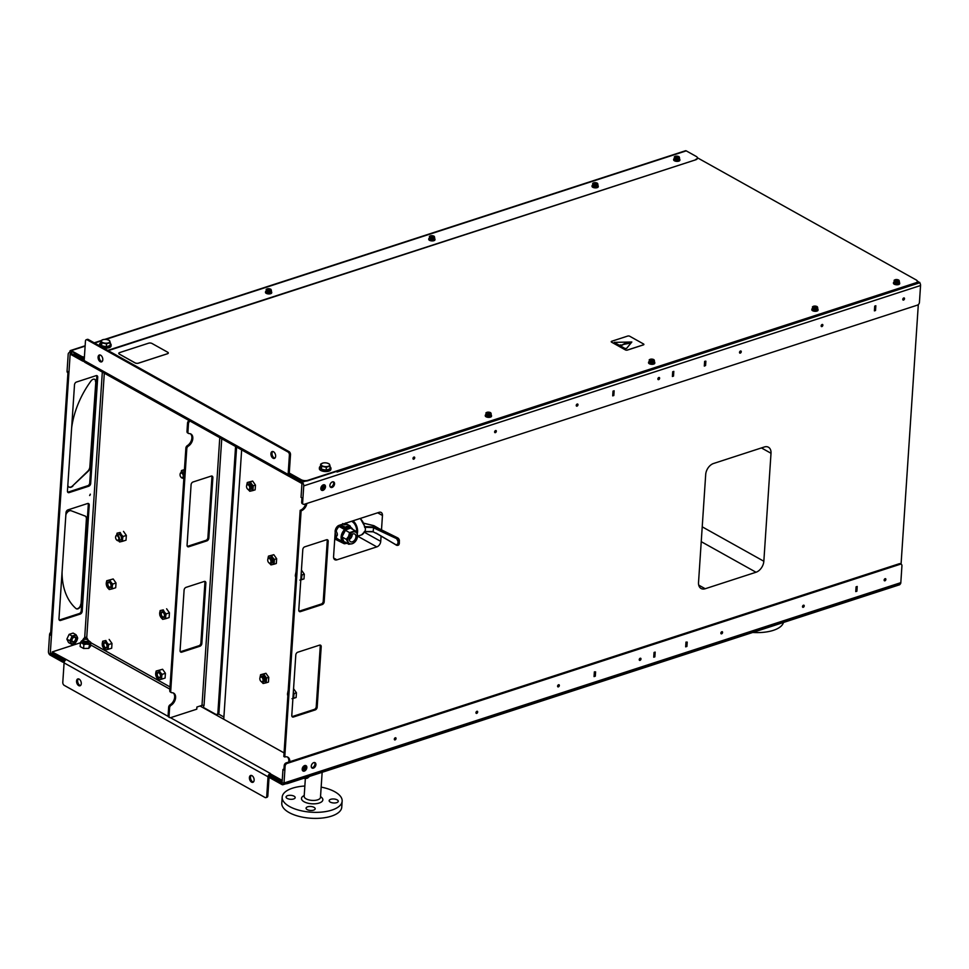 <?xml version="1.0" encoding="UTF-8"?>
<svg xmlns="http://www.w3.org/2000/svg" width="969" height="969" viewBox="0 0 969 969"><rect width="100%" height="100%" fill="white"/><g stroke="black" fill="none" stroke-linecap="round" stroke-linejoin="round"><path stroke-width="1.45" d="M701.241 541.659L756.014 572.243A9.617 6.371 119.2 0 0 763.838 561.245L702.222 526.833M761.44 447.932L771.009 453.274A9.617 6.371 119.2 0 0 768.441 447.23A9.617 6.371 119.2 0 0 764.323 446.988L713.535 463.497A9.617 6.371 119.2 0 0 705.698 474.483L698.528 582.466A9.617 6.371 119.2 0 0 701.096 588.498A9.617 6.371 119.2 0 0 705.214 588.74L698.734 585.119M771.009 453.274L763.838 561.245M756.014 572.243L705.214 588.74M377.668 512.795L382.452 515.472A4.809 3.186 119.2 0 0 381.168 512.456A4.809 3.186 119.2 0 0 379.109 512.335L339.198 525.295A4.809 3.186 119.2 0 0 335.286 530.794L333.566 556.703A4.809 3.186 119.2 0 0 334.85 559.719A4.809 3.186 119.2 0 0 336.909 559.84L333.675 558.035M357.622 536.16L376.82 546.879A4.809 3.186 119.2 0 0 380.732 541.38L364.296 532.199M382.452 515.472L381.507 529.777M381.071 536.22L380.732 541.38M376.82 546.879L336.909 559.84M285.782 783.812A4.809 2.095 3.8 0 0 287.805 783.461L899.704 584.731L316.621 773.795M919.775 282.403L337.067 472.024L919.751 282.754L917.255 280.998M200.038 706.001L223.754 719.24L241.644 449.882M223.754 719.24L284.062 752.913M266.221 682.794L268.461 682.067L268.776 677.331L265.942 673.298L260.564 674.727L263.713 674.024L266.536 678.058L266.221 682.794L263.083 683.496L261.364 681.582M269.443 563.268A4.566 2.786 -108 0 0 272.216 564.648A4.566 2.786 -108 0 0 273.948 561.935A4.566 2.786 -108 0 0 272.689 557.55L274.421 559.464L274.106 564.2L276.335 563.473L276.649 558.738L273.815 554.704L268.449 556.133L271.586 555.431L272.689 557.55A4.566 2.786 -108 0 0 269.709 555.879A4.566 2.786 -108 0 0 267.977 558.592L268.449 556.133M301.468 570.147L304.302 574.181L302.074 574.908L301.601 577.379A4.566 2.786 -108 0 0 301.141 574.508M300.814 579.535A4.566 2.786 -108 0 0 301.601 577.379L301.759 579.644L303.987 578.917L304.302 574.181M293.595 688.741L296.429 692.774L294.188 693.501L293.728 695.972A4.566 2.786 -108 0 0 293.268 693.114M292.929 698.14A4.566 2.786 -108 0 0 293.728 695.972L293.873 698.237L296.114 697.51L296.429 692.774M248.258 489.624A4.566 2.786 -108 0 0 251.044 491.017A4.566 2.786 -108 0 0 252.764 488.291A4.566 2.786 -108 0 0 251.516 483.906L253.236 485.82L252.921 490.556L255.15 489.829L255.465 485.094L252.643 481.06L247.265 482.489L250.402 481.787L251.516 483.906A4.566 2.786 -108 0 0 248.524 482.235A4.566 2.786 -108 0 0 246.792 484.96L247.265 482.489M337.067 472.024A2.883 1.756 -108 0 0 336.522 471.418M337.091 471.685L915.644 283.299A4.809 2.095 3.8 0 0 917.304 281.87A4.809 2.095 3.8 0 0 917.292 281.652M612.759 395.025L613.135 391.088M874.462 310.007L874.85 306.071M672.438 375.633L672.825 371.696M902.793 299.518A1.187 0.787 119.2 0 0 903.629 298.016M739.517 352.546A1.187 0.787 119.2 0 0 740.352 351.057M576.252 405.587A1.187 0.787 119.2 0 0 577.088 404.085M412.976 458.628A1.187 0.787 119.2 0 0 413.811 457.126M494.614 432.101A1.187 0.787 119.2 0 0 495.45 430.611M657.878 379.073A1.187 0.787 119.2 0 0 658.714 377.571M821.155 326.032A1.187 0.787 119.2 0 0 821.991 324.542M884.14 580.249A1.187 0.787 119.2 0 0 884.976 578.747M720.875 633.278A1.187 0.787 119.2 0 0 721.711 631.788M557.599 686.318A1.187 0.787 119.2 0 0 558.435 684.817M394.335 739.347A1.187 0.787 119.2 0 0 395.17 737.857M475.961 712.833A1.187 0.787 119.2 0 0 476.796 711.331M639.237 659.792A1.187 0.787 119.2 0 0 640.073 658.302M802.502 606.764A1.187 0.787 119.2 0 0 803.337 605.262M653.796 656.364L654.184 652.428M855.809 590.739L856.196 586.802M252.643 481.06L250.402 481.787M252.921 490.556L249.772 491.259L248.052 489.345M288.229 690.17L287.757 692.641A4.566 2.786 -108 0 0 287.745 692.774L287.757 692.641A4.566 2.786 -108 0 1 288.168 691.03M296.102 571.577L295.63 574.036A4.566 2.786 -108 0 0 295.63 574.169L295.63 574.036A4.566 2.786 -108 0 1 296.042 572.425M273.815 554.704L271.586 555.431M274.106 564.2L270.957 564.903L269.237 562.989M268.776 677.331L266.536 678.058M265.942 673.298L263.713 674.024M107.741 350.378L695.718 159.8A4.809 2.095 3.8 0 0 697.365 158.371L697.401 157.935A4.809 2.095 -176.2 0 0 696.226 156.433L686.234 150.861A2.023 1.235 -108 0 0 685.495 150.752L104.749 339.392M917.304 281.87L917.328 281.434A4.809 2.095 -176.2 0 0 916.165 279.932L697.389 157.765M289.779 475.391A2.398 1.042 -176.2 0 1 289.198 474.64L289.113 475.936A2.398 1.042 3.8 0 0 289.695 476.687L289.779 475.391L302.037 482.235A2.883 1.756 72 0 1 303.745 485.881L302.631 502.717A2.398 1.599 -60.8 0 0 303.273 504.231A2.398 1.599 -60.8 0 0 304.302 504.292L917.473 305.114A2.398 1.599 -60.8 0 0 919.436 302.364L920.55 285.516A2.883 1.756 72 0 0 919.751 282.754M901.061 564.176L918.309 304.617M283.045 782.94L282.04 783.267L269.782 776.411A2.398 1.042 -176.2 0 1 269.2 775.672L269.116 776.968A2.398 1.042 3.8 0 0 269.697 777.707L281.955 784.551A2.883 1.756 72 0 0 283.021 784.708A2.883 1.756 72 0 0 284.014 783.013L285.128 766.176A2.398 1.599 -60.8 0 1 287.09 763.427L900.262 564.249A2.398 1.599 -60.8 0 1 901.291 564.309A2.398 1.599 -60.8 0 1 901.933 565.811L900.819 582.66A2.883 1.756 72 0 1 899.826 584.355A2.883 1.756 72 0 1 899.716 584.38M289.247 473.49L290.022 473.926A2.398 1.042 -176.2 0 0 289.198 474.64M282.149 781.717L270.024 774.946A2.398 1.042 -176.2 0 0 269.2 775.672M223.9 717.012L218.546 714.032L216.947 714.274L218.546 714.032A2.398 1.466 -108 0 0 218.946 712.905L217.855 713.257A2.398 1.466 72 0 1 217.032 714.674A2.398 1.466 72 0 1 216.148 714.541L203.575 707.527L203.708 705.396M305.356 778.446L304.169 796.312A8.176 3.561 3.8 0 0 312.091 800.406A8.176 3.561 3.8 0 0 320.473 797.39L322.144 772.341M85.732 639.298L85.866 637.275M65.105 660.507L52.096 653.239L50.255 653.809L70.156 354.085L82.413 360.928A2.398 1.042 3.8 0 0 84.23 361.389M64.657 661.124A2.398 1.042 -176.2 0 1 62.5 660.664L50.255 653.809M71.645 427.85A72.13 47.832 -60.8 0 1 91.086 380.878A3.852 2.556 119.2 0 1 94.805 379.376A3.852 2.556 119.2 0 1 95.822 381.786L89.851 466.84A4.809 3.186 -60.8 0 1 87.791 471.176L88.106 471.346A4.809 3.186 119.2 0 0 90.165 467.022M88.106 471.346L72.614 485.869L87.791 471.176M67.83 485.36A4.809 3.186 119.2 0 0 69.017 487.08A4.809 3.186 119.2 0 0 72.929 486.038M81.033 604.438L86.386 519.033L81.033 604.438A3.852 2.556 119.2 0 1 79.264 608.023A3.852 2.556 119.2 0 1 76.26 608.738A3.852 2.556 119.2 0 1 75.97 608.532A72.13 47.832 -60.8 0 1 62.052 572.4M86.701 519.202A4.809 3.186 119.2 0 0 85.417 516.186A4.809 3.186 119.2 0 0 85.139 516.053L71.282 510.796A4.809 3.186 119.2 0 0 65.868 514.878M685.677 646.686L686.924 646.42L687.215 642.096L686.125 642.459L685.834 646.771M594.07 676.447L595.317 676.18L595.596 671.856L594.506 672.207L594.227 676.532M704.33 365.785L705.577 365.519L705.868 361.195L704.778 361.558L704.499 365.87M611.572 342.178L611.572 342.142A1.441 0.63 -176.2 0 1 611.221 341.694A1.441 0.63 3.8 0 0 611.221 341.73A1.441 0.63 3.8 0 0 611.572 342.178L625.393 349.906A1.441 0.63 3.8 0 0 627.428 350.075L643.392 344.891A1.441 0.63 3.8 0 0 643.888 344.455A1.441 0.63 3.8 0 0 643.888 344.443A1.441 0.63 -176.2 0 1 643.392 344.843L643.392 344.891M611.572 342.142L625.405 349.857A1.441 0.63 -176.2 0 0 627.428 350.027L643.392 344.843M611.221 341.73L611.221 341.694A1.441 0.63 -176.2 0 1 611.718 341.258L627.682 336.073A1.441 0.63 -176.2 0 1 629.717 336.243L643.537 343.971A1.441 0.63 -176.2 0 1 643.888 344.419L643.888 344.455M629.729 342.893A1.441 0.63 3.8 0 0 628.748 342.251A1.441 0.63 3.8 0 0 627.149 342.372L622.801 344.576M622.595 345.097L620.196 344.952M631.812 342.021L626.568 348.44L624.932 348.489L614.31 342.372L631.824 341.996L626.568 348.404L624.944 348.452L614.31 342.396M622.667 344.601L627.149 342.323A1.441 0.63 -176.2 0 1 628.772 342.202A1.441 0.63 -176.2 0 1 629.729 342.869A1.441 0.63 -176.2 0 1 629.002 343.353L622.667 344.601M138.446 363.181L138.446 363.145A2.398 1.042 -176.2 0 1 135.066 362.854L119.344 354.085A2.398 1.042 -176.2 0 1 118.763 353.334L118.763 353.37A2.398 1.042 3.8 0 0 118.763 353.37A2.398 1.042 3.8 0 0 119.344 354.121L135.054 362.903A2.398 1.042 3.8 0 0 138.446 363.181L167.467 353.758A2.398 1.042 3.8 0 0 168.303 353.043A2.398 1.042 3.8 0 0 168.303 353.019A2.398 1.042 -176.2 0 1 167.48 353.709L167.467 353.758M138.446 363.145L167.48 353.709M118.763 353.334A2.398 1.042 -176.2 0 1 119.599 352.607L148.62 343.183A2.398 1.042 -176.2 0 1 152 343.474L167.722 352.244A2.398 1.042 -176.2 0 1 168.303 352.995L168.303 353.043M705.444 365.555L704.318 366.112L704.633 361.364L705.747 361.134M289.695 476.687L301.953 483.531L301.032 497.351L301.977 497.872L301.686 502.196A2.398 1.599 119.2 0 0 302.328 503.71L303.273 504.231M73.705 643.682L71.452 644.191L70.858 642.604A4.566 3.028 119.2 0 0 73.705 643.682A4.566 3.028 119.2 0 0 76.83 640.666L75.425 642.895L73.705 643.682M69.732 640.727L71.125 638.498A4.566 3.028 119.2 0 0 70.858 642.604L69.732 640.727L66.861 639.128L69.114 634.368L71.997 635.979L74.25 635.482A4.566 3.028 119.2 0 0 71.125 638.498L71.997 635.979M77.096 636.56L77.69 638.147L76.83 640.666A4.566 3.028 119.2 0 0 77.096 636.56A4.566 3.028 119.2 0 0 74.25 635.482L75.97 634.683L77.096 636.56M69.114 634.368L73.099 633.084L75.97 634.683M66.861 639.128L68.569 642.58L71.452 644.191M73.656 641.672A2.435 1.611 -60.8 0 1 72.627 641.611A2.435 1.611 -60.8 0 1 72.396 638.704A2.435 1.611 -60.8 0 1 74.988 637.372A2.435 1.611 -60.8 0 1 75.509 639.588A2.435 1.611 -60.8 0 1 73.656 641.672M73.801 642.181A2.883 1.914 119.2 0 0 75.945 637.675A2.883 1.914 119.2 0 0 72.178 638.898A2.883 1.914 119.2 0 0 73.801 642.181M89.063 640.981L90.771 642.314L89.923 642.992A4.566 1.986 3.8 0 0 89.063 640.981A4.566 1.986 3.8 0 0 88.567 640.739L89.063 640.981M89.039 644.397L86.483 644.106A4.566 1.986 3.8 0 0 89.923 642.992L88.785 648.346L83.613 648.503L83.867 644.555L82.171 643.222A4.566 1.986 3.8 0 0 86.483 644.106L83.867 644.555M82.886 640.364A4.566 1.986 3.8 0 0 81.311 641.224L82.886 640.352M80.427 642.629L81.311 641.224A4.566 1.986 3.8 0 0 82.171 643.222L80.427 642.629L80.161 646.577L83.613 648.503M88.785 648.346L90.505 646.262L90.771 642.314M83.455 639.855A2.883 1.26 3.8 0 0 83.225 639.976A2.883 1.26 3.8 0 0 82.825 640.57L82.74 641.914A2.883 1.26 3.8 0 0 83.443 642.81A2.883 1.26 3.8 0 0 86.58 643.343A2.883 1.26 3.8 0 0 88.494 642.302L88.591 640.945A2.883 1.26 3.8 0 0 88.264 640.315A2.883 1.26 3.8 0 0 88.058 640.158A4.809 2.931 -108 0 0 86.725 637.808L84.691 637.626A4.809 3.186 119.2 0 0 82.571 640.436M302.267 769.967A2.931 1.95 119.2 0 0 302.449 769.907A2.931 1.95 119.2 0 0 304.726 765.558M302.255 769.919A2.883 1.914 119.2 0 0 302.461 769.87A2.883 1.914 119.2 0 0 304.69 765.571M304.205 765.789A2.435 1.611 -60.8 0 1 302.316 769.362A2.435 1.611 -60.8 0 1 302.183 769.398M323.331 484.839A2.883 1.914 119.2 0 1 320.896 489.2A2.931 1.95 119.2 0 0 321.102 489.188A2.931 1.95 119.2 0 0 323.367 484.827M322.847 485.057A2.435 1.611 -60.8 0 1 320.957 488.63A2.435 1.611 -60.8 0 1 320.836 488.667M247.652 489.115A2.883 1.756 -108 0 0 247.761 489.224A2.883 1.756 -108 0 0 248.294 489.648A2.883 1.756 -108 0 0 249.36 489.793L250.68 489.369A2.883 1.756 -108 0 0 251.455 486.087A2.883 1.756 -108 0 0 248.888 483.882L247.579 484.306A2.883 1.756 -108 0 0 246.61 485.711A2.883 1.756 -108 0 0 246.598 485.869M255.465 485.094L253.236 485.82M184.025 479.304L182.293 477.39M182.862 478.08A4.566 2.786 -108 0 0 183.831 478.819M184.376 470.619A4.566 2.786 -108 0 0 182.766 470.28L184.655 469.832M181.046 473.005L181.506 470.534L182.766 470.28A4.566 2.786 -108 0 0 181.082 472.593A2.883 1.756 -108 0 0 180.137 473.986A2.883 1.756 -108 0 0 180.113 474.144M184.449 469.577L181.506 470.534M184.28 472.121A2.883 1.756 -108 0 0 183.141 471.927L181.094 472.593A2.883 1.756 -108 0 1 182.16 472.739A2.883 1.756 -108 0 1 183.844 475.597A2.883 1.756 -108 0 1 182.875 478.08A2.883 1.756 -108 0 1 181.809 477.923A2.883 1.756 -108 0 1 181.276 477.511A2.883 1.756 -108 0 1 181.167 477.39M122.554 538.97L122.712 541.247L120.834 541.695A4.566 2.786 -108 0 0 122.554 538.97A4.566 2.786 -108 0 0 121.307 534.585L123.027 536.499L122.554 538.97M116.716 540.024A2.883 1.756 -108 0 0 116.825 540.145A2.883 1.756 -108 0 0 118.424 540.714A4.566 2.786 -108 0 0 120.834 541.695L119.562 541.95L117.843 540.024M116.583 535.639L117.055 533.168L120.192 532.466L121.307 534.585A4.566 2.786 -108 0 0 118.315 532.914A4.566 2.786 -108 0 0 116.631 535.227A2.883 1.756 -108 0 0 115.674 536.62A2.883 1.756 -108 0 0 115.662 536.79M117.055 533.168L120.192 532.466M123.511 531.387L126.345 535.421L123.027 536.499M126.345 535.421L126.031 540.169L122.712 541.247M121.464 538.364A2.883 1.756 -108 0 0 120.616 535.53A2.883 1.756 -108 0 0 118.678 534.561L116.643 535.227A2.883 1.756 -108 0 1 118.581 536.184A2.883 1.756 -108 0 1 119.417 539.018A2.883 1.756 -108 0 1 118.424 540.714L120.459 540.048A2.883 1.756 -108 0 0 121.464 538.364M155.67 673.516L156.13 671.045L157.39 670.79A4.566 2.786 -108 0 0 155.67 673.516A4.566 2.786 -108 0 0 156.917 677.9L155.67 673.516M159.267 670.342L160.382 672.462A4.566 2.786 -108 0 0 157.39 670.79L162.598 669.264L165.42 673.298L162.102 674.376L161.641 676.846A4.566 2.786 -108 0 0 160.382 672.462L162.102 674.376M159.909 679.572L158.637 679.814L156.917 677.9A4.566 2.786 -108 0 0 159.909 679.572A4.566 2.786 -108 0 0 161.641 676.846L161.787 679.124L159.909 679.572M165.42 673.298L165.105 678.046L161.787 679.124M162.598 669.264L156.13 671.045M157.257 674.23A2.435 1.478 72 0 1 158.092 672.801A2.435 1.478 72 0 1 160.26 674.666A2.435 1.478 72 0 1 159.594 677.428A2.435 1.478 72 0 1 157.971 676.616A2.435 1.478 72 0 1 157.257 674.23M156.76 674.133A2.883 1.756 -108 0 0 159.449 677.949A2.883 1.756 -108 0 0 159.74 673.467A2.883 1.756 -108 0 0 156.76 674.133M165.651 616.381L165.808 618.658L163.918 619.106A4.566 2.786 -108 0 0 165.651 616.381A4.566 2.786 -108 0 0 164.391 611.996L166.111 613.922L165.651 616.381M162.659 619.361L160.939 617.435A4.566 2.786 -108 0 0 163.918 619.106L162.659 619.361M159.837 615.315L159.679 613.05A4.566 2.786 -108 0 0 160.939 617.435L159.837 615.315M161.411 610.337L163.289 609.876L164.391 611.996A4.566 2.786 -108 0 0 161.411 610.337A4.566 2.786 -108 0 0 159.679 613.05L160.151 610.579L161.411 610.337M160.151 610.579L163.289 609.876M166.607 608.798L169.442 612.832L166.111 613.922M169.442 612.832L169.127 617.58L165.808 618.658M164.451 615.545A2.435 1.478 72 0 1 163.616 616.962A2.435 1.478 72 0 1 161.46 615.109A2.435 1.478 72 0 1 162.114 612.347A2.435 1.478 72 0 1 163.749 613.159A2.435 1.478 72 0 1 164.451 615.545M164.548 615.775A2.883 1.756 -108 0 0 161.871 611.948A2.883 1.756 -108 0 0 161.569 616.441A2.883 1.756 -108 0 0 164.548 615.775M106.263 583.217L106.723 580.746L107.983 580.492A4.566 2.786 -108 0 0 106.263 583.217A4.566 2.786 -108 0 0 107.511 587.602L106.263 583.217M109.86 580.043L110.975 582.163A4.566 2.786 -108 0 0 107.983 580.492L113.191 578.965L116.014 582.999L112.695 584.077L112.234 586.548A4.566 2.786 -108 0 0 110.975 582.163L112.695 584.077M110.502 589.273L109.231 589.515L107.511 587.602A4.566 2.786 -108 0 0 110.502 589.273A4.566 2.786 -108 0 0 112.234 586.548L112.38 588.825L110.502 589.273M116.014 582.999L115.699 587.735L112.38 588.825M113.191 578.965L106.723 580.746M107.85 583.932A2.435 1.478 72 0 1 108.685 582.502A2.435 1.478 72 0 1 110.854 584.368A2.435 1.478 72 0 1 110.187 587.129A2.435 1.478 72 0 1 108.564 586.318A2.435 1.478 72 0 1 107.85 583.932M107.353 583.835A2.883 1.756 -108 0 0 110.042 587.65A2.883 1.756 -108 0 0 110.333 583.168A2.883 1.756 -108 0 0 107.353 583.835M108.213 647.013L108.358 649.278L106.481 649.739A4.566 2.786 -108 0 0 108.213 647.013A4.566 2.786 -108 0 0 106.953 642.629L108.673 644.542L108.213 647.013M105.221 649.981L103.501 648.067A4.566 2.786 -108 0 0 106.481 649.739L105.221 649.981M102.387 645.948L102.242 643.682A4.566 2.786 -108 0 0 103.501 648.067L102.387 645.948M103.974 640.957L105.851 640.509L106.953 642.629A4.566 2.786 -108 0 0 103.974 640.957A4.566 2.786 -108 0 0 102.242 643.682L102.702 641.212L103.974 640.957M102.702 641.212L105.851 640.509M109.17 639.431L111.992 643.464L108.673 644.542M111.992 643.464L111.689 648.2L108.358 649.278M107.014 646.166A2.435 1.478 72 0 1 106.178 647.595A2.435 1.478 72 0 1 104.022 645.742A2.435 1.478 72 0 1 104.676 642.968A2.435 1.478 72 0 1 106.311 643.779A2.435 1.478 72 0 1 107.014 646.166M107.111 646.396A2.883 1.756 -108 0 0 104.434 642.58A2.883 1.756 -108 0 0 104.131 647.062A2.883 1.756 -108 0 0 107.111 646.396M293.304 692.617L294.188 693.501M293.873 698.237L291.996 698.697M301.177 574.011L302.074 574.908M301.759 579.644L299.881 580.092M268.825 562.747A2.883 1.756 -108 0 0 268.934 562.868A2.883 1.756 -108 0 0 269.479 563.28A2.883 1.756 -108 0 0 270.545 563.437L271.853 563.013A2.883 1.756 -108 0 0 272.64 559.719A2.883 1.756 -108 0 0 270.072 557.526L268.764 557.95A2.883 1.756 -108 0 0 267.795 559.343A2.883 1.756 -108 0 0 267.771 559.513M276.649 558.738L274.421 559.464M261.569 681.861A4.566 2.786 -108 0 0 264.343 683.254A4.566 2.786 -108 0 0 266.075 680.529A4.566 2.786 -108 0 0 264.816 676.144A4.566 2.786 -108 0 0 261.836 674.472A4.566 2.786 -108 0 0 260.104 677.198A4.566 2.786 -108 0 0 260.092 677.331L260.564 674.727M260.952 681.352A2.883 1.756 -108 0 0 261.061 681.461A2.883 1.756 -108 0 0 261.606 681.885A2.883 1.756 -108 0 0 262.66 682.031L263.98 681.607A2.883 1.756 -108 0 0 264.973 679.911A2.883 1.756 -108 0 0 264.137 677.077A2.883 1.756 -108 0 0 262.199 676.12L260.879 676.544A2.883 1.756 -108 0 0 259.922 677.949A2.883 1.756 -108 0 0 259.898 678.106M236.606 447.072L218.946 712.905M170.483 717.69L270.387 773.48L270.024 774.946M302.594 770.658A3.077 2.035 119.2 0 0 305.356 768.805A3.077 2.035 119.2 0 0 305.489 765.474M305.296 765.462A2.931 1.95 -60.8 0 1 305.538 768.175A2.931 1.95 -60.8 0 1 303.394 770.44A2.931 1.95 -60.8 0 1 302.485 770.5M311.667 767.714A3.077 2.035 119.2 0 0 314.428 765.849A3.077 2.035 119.2 0 0 314.562 762.53M321.248 489.926A3.077 2.035 119.2 0 0 323.997 488.073A3.077 2.035 119.2 0 0 324.13 484.742M323.937 484.742A2.931 1.95 -60.8 0 1 324.179 487.455A2.931 1.95 -60.8 0 1 322.047 489.708A2.931 1.95 -60.8 0 1 321.127 489.769M330.308 486.983A3.077 2.035 119.2 0 0 333.07 485.13A3.077 2.035 119.2 0 0 333.203 481.799M306.882 503.456A7.207 4.784 -60.8 0 1 301.117 510.833L300.172 510.312A7.207 4.784 119.2 0 0 305.744 503.819M300.172 510.312L283.82 756.486L284.765 757.007L301.117 510.833M284.765 757.007A7.207 4.784 -60.8 0 1 287.854 757.189A7.207 4.784 -60.8 0 1 289.779 761.719L286.146 762.894A2.398 1.599 119.2 0 0 284.196 765.643L283.905 769.967L282.96 769.447A7.207 4.784 119.2 0 0 283.965 769.011M901.291 564.309L900.346 563.776A2.398 1.599 119.2 0 0 899.317 563.716L289.779 761.719M315.228 709.926L293.462 716.999L292.517 716.479L314.283 709.405L315.228 709.926A2.398 1.599 119.2 0 0 317.178 707.176L316.245 706.655A2.398 1.599 -60.8 0 1 314.283 709.405M316.245 706.655L320.254 646.19L321.199 646.711A2.398 1.599 119.2 0 0 320.557 645.209A2.398 1.599 119.2 0 0 319.528 645.148L297.762 652.222A2.398 1.599 119.2 0 0 295.799 654.971L291.79 715.425A2.398 1.599 119.2 0 0 292.432 716.939A2.398 1.599 119.2 0 0 293.462 716.999M321.199 646.711L317.178 707.176M322.229 604.547L300.451 611.621A2.398 1.599 119.2 0 1 299.421 611.56A2.398 1.599 119.2 0 1 298.779 610.046L302.8 549.58A2.398 1.599 119.2 0 1 304.763 546.831L326.529 539.769A2.398 1.599 119.2 0 1 327.558 539.83A2.398 1.599 119.2 0 1 328.2 541.332L324.179 601.797L323.234 601.277A2.398 1.599 -60.8 0 1 321.284 604.026L322.229 604.547A2.398 1.599 119.2 0 0 324.179 601.797M62.5 660.664L62.416 661.948L50.158 655.105A2.883 1.756 72 0 1 48.45 651.471L49.564 634.622L50.509 635.143L68.012 371.696L67.067 371.163A2.398 1.599 119.2 0 0 67.709 372.677L67.939 372.811M68.181 492.07L87.767 485.711L88.712 486.232L69.126 492.603L68.181 492.07A2.398 1.599 -60.8 0 1 67.697 492.155M89.729 482.962L96.791 376.711L97.724 377.244L90.674 483.483L89.729 482.962A2.398 1.599 -60.8 0 1 87.767 485.711M96.549 375.597A2.398 1.599 -60.8 0 1 96.791 376.711M59.69 619.918L79.276 613.547L80.221 614.08L60.635 620.439L59.69 619.918A2.398 1.599 -60.8 0 1 59.206 619.99M81.239 610.797L88.3 504.558L89.233 505.079L82.183 611.33L81.239 610.797A2.398 1.599 -60.8 0 1 79.276 613.547M88.058 503.432A2.398 1.599 -60.8 0 1 88.3 504.558M80.415 642.774L52.181 651.943L66.437 659.586A2.883 1.914 119.2 0 0 64.087 662.881L62.791 682.321A2.398 1.466 72 0 0 64.22 685.362L265.034 797.499A2.398 1.466 72 0 0 265.918 797.632L267.008 797.269A2.398 1.466 -108 0 0 267.832 795.864L266.741 796.215A2.398 1.466 72 0 1 265.918 797.632M266.741 796.215L268.038 776.787A2.883 1.914 119.2 0 1 270.024 773.637L282.233 780.42M83.564 361.304L84.376 361.764M251.976 775.648A3.61 2.192 72 0 1 254.084 779.221A3.61 2.192 72 0 1 252.873 782.322A3.61 2.192 72 0 1 249.675 779.573A3.61 2.192 72 0 1 250.644 775.466A3.61 2.192 72 0 1 251.976 775.648M251.225 775.406A3.61 2.192 -108 0 0 250.765 779.221A3.61 2.192 -108 0 0 253.381 782.031M79.143 679.124A3.61 2.192 72 0 1 81.239 682.697A3.61 2.192 72 0 1 80.039 685.798A3.61 2.192 72 0 1 76.83 683.048A3.61 2.192 72 0 1 77.811 678.942A3.61 2.192 72 0 1 79.143 679.124M78.392 678.881A3.61 2.192 -108 0 0 77.92 682.697A3.61 2.192 -108 0 0 80.548 685.507M269.176 776.121A1.441 0.957 119.2 0 0 269.128 776.423L267.832 795.864M66.437 659.586L168.231 716.442M52.096 653.239L52.181 651.943M273.064 458.216A3.61 2.192 72 0 1 270.957 454.643A3.61 2.192 72 0 1 272.168 451.542A3.61 2.192 72 0 1 275.366 454.291A3.61 2.192 72 0 1 274.397 458.41A3.61 2.192 72 0 1 273.064 458.216M272.749 451.481A3.61 2.192 -108 0 0 272.132 454.752A3.61 2.192 -108 0 0 274.154 457.865A3.61 2.192 -108 0 0 274.893 458.107M100.219 361.691A3.61 2.192 72 0 1 98.123 358.118A3.61 2.192 72 0 1 99.322 355.017A3.61 2.192 72 0 1 102.52 357.767A3.61 2.192 72 0 1 101.551 361.885A3.61 2.192 72 0 1 100.219 361.691M99.904 354.969A3.61 2.192 -108 0 0 99.286 358.227A3.61 2.192 -108 0 0 101.309 361.34A3.61 2.192 -108 0 0 102.06 361.582M289.234 474.495A1.441 0.957 -60.8 0 1 289.198 474.107L290.494 454.667A2.398 1.466 -108 0 0 289.065 451.639L88.264 339.489A2.398 1.466 -108 0 0 87.367 339.368L86.289 339.719A2.398 1.466 72 0 1 87.174 339.84L287.975 451.99A2.398 1.466 72 0 1 289.404 455.018L288.12 474.459L84.17 360.565L85.454 341.124A2.398 1.466 72 0 1 86.289 339.719M289.331 476.421A2.883 1.914 -60.8 0 1 288.883 476.276A2.883 1.914 -60.8 0 1 288.12 474.459M288.883 476.276L84.933 362.37A2.883 1.914 -60.8 0 1 84.17 360.565M282.04 783.267L282.96 769.447M288.726 762.058A7.207 4.784 119.2 0 0 287.357 756.971M300.451 611.621L299.518 611.088A2.398 1.599 -60.8 0 1 299.021 611.173M299.518 611.088L321.284 604.026M323.234 601.277L327.256 540.811L328.2 541.332M327.013 539.685A2.398 1.599 -60.8 0 1 327.256 540.811M320.012 645.063A2.398 1.599 -60.8 0 1 320.254 646.19M89.693 495.474A1.441 0.957 -60.8 0 1 89.645 495.522L90.323 494.166A1.441 0.957 -60.8 0 1 90.287 494.408M69.126 492.603A2.398 1.599 119.2 0 1 68.096 492.543A2.398 1.599 119.2 0 1 67.455 491.029L74.504 384.79A2.398 1.599 119.2 0 1 76.466 382.04L96.064 375.669A2.398 1.599 119.2 0 1 97.082 375.73A2.398 1.599 119.2 0 1 97.724 377.244M88.712 486.232A2.398 1.599 119.2 0 0 90.674 483.483M89.233 505.079A2.398 1.599 119.2 0 0 88.591 503.577A2.398 1.599 119.2 0 0 87.561 503.517L67.975 509.876A2.398 1.599 119.2 0 0 66.013 512.625L58.964 618.864A2.398 1.599 119.2 0 0 59.606 620.378A2.398 1.599 119.2 0 0 60.635 620.439M80.221 614.08A2.398 1.599 119.2 0 0 82.183 611.33M67.067 371.163L68.181 354.327A2.883 1.756 72 0 1 69.174 352.631A2.883 1.756 72 0 1 70.24 352.789L82.498 359.632L82.413 360.928M84.194 360.08A2.398 1.042 -176.2 0 1 82.498 359.632M686.791 646.48L685.664 646.844L685.979 642.096L687.215 642.096M595.184 676.217L594.058 676.604L594.372 671.856L595.596 671.856M856.887 591.223L855.76 591.587L856.075 586.839L857.202 586.475L856.887 591.223L855.942 590.702M654.862 656.849L653.736 657.212L654.051 652.464L655.177 652.101L654.862 656.849L653.918 656.328M802.502 606.57A1.187 0.787 -60.8 0 1 803.967 605.25A1.187 0.787 -60.8 0 1 802.816 607.309A1.187 0.787 -60.8 0 1 802.502 606.57M639.237 659.598A1.187 0.787 -60.8 0 1 640.703 658.278A1.187 0.787 -60.8 0 1 639.552 660.349A1.187 0.787 -60.8 0 1 639.237 659.598M475.961 712.639A1.187 0.787 -60.8 0 1 477.426 711.319A1.187 0.787 -60.8 0 1 476.276 713.378A1.187 0.787 -60.8 0 1 475.961 712.639M394.322 739.153A1.187 0.787 -60.8 0 1 395.8 737.833A1.187 0.787 -60.8 0 1 394.649 739.892A1.187 0.787 -60.8 0 1 394.322 739.153M557.599 686.125A1.187 0.787 -60.8 0 1 559.065 684.792A1.187 0.787 -60.8 0 1 557.914 686.864A1.187 0.787 -60.8 0 1 557.599 686.125M720.863 633.084A1.187 0.787 -60.8 0 1 722.341 631.764A1.187 0.787 -60.8 0 1 721.19 633.823A1.187 0.787 -60.8 0 1 720.863 633.084M884.14 580.043A1.187 0.787 -60.8 0 1 885.605 578.723A1.187 0.787 -60.8 0 1 884.455 580.794A1.187 0.787 -60.8 0 1 884.14 580.043M311.267 766.14A3.077 2.035 -60.8 0 1 312.684 763.269A3.077 2.035 -60.8 0 1 315.082 762.7A3.077 2.035 -60.8 0 1 315.361 766.382A3.077 2.035 -60.8 0 1 312.079 768.066A3.077 2.035 -60.8 0 1 311.267 766.14M302.195 769.083A3.077 2.035 -60.8 0 1 303.612 766.213A3.077 2.035 -60.8 0 1 306.01 765.643A3.077 2.035 -60.8 0 1 306.301 769.325A3.077 2.035 -60.8 0 1 303.018 771.021A3.077 2.035 -60.8 0 1 302.195 769.083M50.691 632.369A2.398 1.599 119.2 0 0 49.564 634.622M62.416 661.948A2.398 1.042 3.8 0 0 64.148 662.408M203.938 705.493L204.035 705.541A1.441 0.63 -176.2 0 0 202 705.359L196.913 707.019L196.78 709.175L170.726 717.641A2.398 1.599 -60.8 0 1 169.696 717.581A2.398 1.599 -60.8 0 1 169.054 716.067L169.599 707.806A2.398 1.599 -60.8 0 1 171.101 705.275A7.207 4.784 -60.8 0 0 175.425 698.891A7.207 4.784 -60.8 0 0 173.669 693.138A7.207 4.784 -60.8 0 0 171.937 692.726A2.398 1.599 -60.8 0 1 171.356 692.581A2.398 1.599 -60.8 0 1 170.714 691.079L186.811 448.671A2.398 1.599 -60.8 0 1 188.313 446.14A7.207 4.784 -60.8 0 0 192.637 439.756A7.207 4.784 -60.8 0 0 190.881 434.003A7.207 4.784 -60.8 0 0 189.149 433.591A2.398 1.599 -60.8 0 1 188.567 433.446A2.398 1.599 -60.8 0 1 187.925 431.944L188.47 423.671A2.398 1.599 -60.8 0 1 190.069 421.091M189.125 420.558A2.398 1.599 119.2 0 0 187.526 423.15L186.981 431.411A2.398 1.599 119.2 0 0 187.623 432.925L188.567 433.446M171.101 705.275L170.156 704.742A2.398 1.599 119.2 0 0 168.654 707.273L168.109 715.534A2.398 1.599 119.2 0 0 168.751 717.048L169.696 717.581M170.156 704.742A7.207 4.784 119.2 0 0 174.396 698.734A7.207 4.784 119.2 0 0 173.185 692.92M188.313 446.14L187.368 445.607A2.398 1.599 119.2 0 0 185.866 448.138L169.769 690.546A2.398 1.599 119.2 0 0 170.411 692.06L171.356 692.581M187.368 445.607A7.207 4.784 119.2 0 0 191.608 439.611A7.207 4.784 119.2 0 0 190.396 433.785M207.899 537.601L211.92 477.136L212.865 477.656L208.844 538.122L207.899 537.601A2.398 1.599 -60.8 0 1 205.949 540.351L206.894 540.872A2.398 1.599 119.2 0 0 208.844 538.122M211.678 476.009A2.398 1.599 -60.8 0 1 211.92 477.136M206.894 540.872L188.749 546.77L187.804 546.237A2.398 1.599 -60.8 0 1 187.32 546.322M187.804 546.237L205.949 540.351M200.898 642.98L204.919 582.514L205.864 583.047L201.843 643.513L200.898 642.98A2.398 1.599 -60.8 0 1 198.948 645.729L199.893 646.25A2.398 1.599 119.2 0 0 201.843 643.513M204.677 581.388A2.398 1.599 -60.8 0 1 204.919 582.514M199.893 646.25L181.748 652.149L180.803 651.616A2.398 1.599 -60.8 0 1 180.319 651.701M180.803 651.616L198.948 645.729M205.864 583.047A2.398 1.599 119.2 0 0 205.222 581.533A2.398 1.599 119.2 0 0 204.193 581.473L186.048 587.359A2.398 1.599 119.2 0 0 184.098 590.109L180.077 650.574A2.398 1.599 119.2 0 0 180.718 652.089A2.398 1.599 119.2 0 0 181.748 652.149M212.865 477.656A2.398 1.599 119.2 0 0 212.223 476.154A2.398 1.599 119.2 0 0 211.194 476.094L193.049 481.981A2.398 1.599 119.2 0 0 191.087 484.73L187.078 545.196A2.398 1.599 119.2 0 0 187.72 546.71A2.398 1.599 119.2 0 0 188.749 546.77M235.576 446.503L217.855 713.257M821.155 325.838A1.187 0.787 -60.8 0 1 822.62 324.518A1.187 0.787 -60.8 0 1 821.47 326.577A1.187 0.787 -60.8 0 1 821.155 325.838M657.878 378.879A1.187 0.787 -60.8 0 1 659.344 377.547A1.187 0.787 -60.8 0 1 658.193 379.618A1.187 0.787 -60.8 0 1 657.878 378.879M494.614 431.908A1.187 0.787 -60.8 0 1 496.08 430.587A1.187 0.787 -60.8 0 1 494.929 432.646A1.187 0.787 -60.8 0 1 494.614 431.908M412.976 458.422A1.187 0.787 -60.8 0 1 414.441 457.102A1.187 0.787 -60.8 0 1 413.291 459.173A1.187 0.787 -60.8 0 1 412.976 458.422M576.24 405.393A1.187 0.787 -60.8 0 1 577.718 404.073A1.187 0.787 -60.8 0 1 576.555 406.132A1.187 0.787 -60.8 0 1 576.24 405.393M739.517 352.353A1.187 0.787 -60.8 0 1 740.982 351.032A1.187 0.787 -60.8 0 1 739.831 353.104A1.187 0.787 -60.8 0 1 739.517 352.353M902.781 299.324A1.187 0.787 -60.8 0 1 904.259 298.004A1.187 0.787 -60.8 0 1 903.096 300.063A1.187 0.787 -60.8 0 1 902.781 299.324M329.908 485.408A3.077 2.035 -60.8 0 1 331.337 482.538A3.077 2.035 -60.8 0 1 333.736 481.968A3.077 2.035 -60.8 0 1 334.014 485.651A3.077 2.035 -60.8 0 1 330.732 487.346A3.077 2.035 -60.8 0 1 329.908 485.408M320.836 488.352A3.077 2.035 -60.8 0 1 322.265 485.493A3.077 2.035 -60.8 0 1 324.663 484.912A3.077 2.035 -60.8 0 1 324.942 488.594A3.077 2.035 -60.8 0 1 321.66 490.29A3.077 2.035 -60.8 0 1 320.836 488.352M672.389 376.481L672.704 371.733L673.818 371.369L673.503 376.117L672.389 376.481M875.528 310.504L874.401 310.867L874.716 306.107L875.843 305.744L875.528 310.504L874.583 309.971M612.699 395.873L613.014 391.125L614.14 390.761L613.825 395.509L612.699 395.873M673.503 376.117L672.571 375.597M613.825 395.509L612.88 394.977M320.533 796.482L321.684 797.511A10.72 4.675 -176.2 0 1 311.861 803.798A10.72 4.675 -176.2 0 1 302.958 796.264L304.23 795.392M293.607 798.977A4.566 1.986 -176.2 0 1 288.665 799.001A4.566 1.986 -176.2 0 1 286.061 797.002A4.566 1.986 -176.2 0 1 290.761 795.319A4.566 1.986 -176.2 0 1 295.182 797.608A4.566 1.986 -176.2 0 1 293.607 798.977M330.732 799.304A4.566 1.986 -176.2 0 1 335.662 799.28A4.566 1.986 -176.2 0 1 338.266 801.278A4.566 1.986 -176.2 0 1 333.578 802.962A4.566 1.986 -176.2 0 1 329.157 800.673A4.566 1.986 -176.2 0 1 330.732 799.304M314.065 807.359A4.566 1.986 -176.2 0 1 315.179 808.776A4.566 1.986 -176.2 0 1 310.492 810.459A4.566 1.986 -176.2 0 1 306.071 808.17A4.566 1.986 -176.2 0 1 309.087 806.511A4.566 1.986 -176.2 0 1 314.065 807.359M321.163 787.119A30.051 13.094 -176.2 0 1 342.154 801.133A30.051 13.094 -176.2 0 1 311.303 812.204A30.051 13.094 -176.2 0 1 282.185 797.148A30.051 13.094 -176.2 0 1 292.529 788.172A30.051 13.094 -176.2 0 1 304.847 786.029M342.154 801.133L341.754 807.177A30.051 13.094 -176.2 0 1 310.904 818.248A30.051 13.094 -176.2 0 1 281.785 803.192L282.185 797.148M752.78 632.454A30.051 13.094 3.8 0 0 773.298 630.359A30.051 13.094 3.8 0 0 783.461 622.486M677.452 158.589L674.836 158.056L674.315 156.833L674.751 159.4L678.397 159.788L679.463 159.255L679.548 157.911L677.452 158.589L677.367 159.933L678.397 159.788M674.836 158.056L674.751 159.4L676.047 159.861A2.398 1.042 -176.2 0 1 675.466 159.691A2.398 1.042 -176.2 0 1 675.441 159.691L675.417 159.679M674.315 156.833L675.369 156.3A2.398 1.042 3.8 0 0 674.594 157.257A2.398 1.042 3.8 0 0 676.156 158.129A2.398 1.042 3.8 0 0 678.518 158.056A2.398 1.042 3.8 0 0 679.305 157.111L679.548 157.911M675.369 156.3A2.398 1.042 3.8 0 1 675.696 156.215A2.398 1.042 3.8 0 1 677.731 156.227L679.305 157.111A2.398 1.042 3.8 0 0 678.312 156.397A2.398 1.042 3.8 0 0 677.731 156.227L679.027 156.687M678.082 159.873L678.094 159.861A2.398 1.042 -176.2 0 1 678.082 159.873A2.398 1.042 -176.2 0 1 676.047 159.861M677.549 157.741L676.265 157.596M676.277 157.596L676.192 156.99M676.229 156.554L676.786 157.426M677.125 157.499L677.852 156.687L677.488 157.705M674.267 158.322A2.762 1.199 3.8 0 0 674.073 158.722A3.125 1.357 3.8 0 0 673.673 159.352A3.125 1.357 3.8 0 0 676.701 160.915A3.125 1.357 3.8 0 0 679.911 159.764A3.125 1.357 3.8 0 0 679.584 159.11A2.762 1.199 3.8 0 0 679.499 158.734M674.158 159.049A2.762 1.199 3.8 0 0 674.024 159.376A2.762 1.199 3.8 0 0 676.713 160.757A2.762 1.199 3.8 0 0 679.548 159.74A2.762 1.199 3.8 0 0 679.463 159.413M673.697 159.57A3.125 1.357 3.8 0 0 673.637 159.776A3.125 1.357 3.8 0 0 676.665 161.351A3.125 1.357 3.8 0 0 679.875 160.2A3.125 1.357 3.8 0 0 679.85 159.982M674.024 159.376L674.073 158.722A2.762 1.199 3.8 0 0 676.75 160.115A2.762 1.199 3.8 0 0 679.584 159.086L679.548 159.74M595.826 185.103L593.198 184.57L592.677 183.359L593.113 185.915L596.771 186.302L597.825 185.769L597.921 184.425L595.826 185.103L595.729 186.448L596.771 186.302M593.198 184.57L593.113 185.915L594.409 186.375A2.398 1.042 -176.2 0 1 593.827 186.218A2.398 1.042 -176.2 0 1 593.803 186.205L593.779 186.193M592.677 183.359L593.743 182.826A2.398 1.042 3.8 0 0 592.955 183.771A2.398 1.042 3.8 0 0 594.53 184.643A2.398 1.042 3.8 0 0 596.88 184.57A2.398 1.042 3.8 0 0 597.667 183.625L597.921 184.425M593.743 182.826A2.398 1.042 3.8 0 1 594.058 182.741L594.045 182.741A2.398 1.042 3.8 0 1 596.092 182.753L597.667 183.625A2.398 1.042 3.8 0 0 596.674 182.911A2.398 1.042 3.8 0 0 596.092 182.753L597.388 183.214M596.444 186.387L596.468 186.387A2.398 1.042 -176.2 0 1 596.444 186.387A2.398 1.042 -176.2 0 1 594.409 186.375M595.911 184.255L594.627 184.11M594.591 183.068L595.148 183.953M595.487 184.025L596.214 183.214L595.85 184.219M592.628 184.849A2.762 1.199 3.8 0 0 592.434 185.236A3.125 1.357 3.8 0 0 592.035 185.866A3.125 1.357 3.8 0 0 595.063 187.429A3.125 1.357 3.8 0 0 598.273 186.278A3.125 1.357 3.8 0 0 597.958 185.624A2.762 1.199 3.8 0 0 597.861 185.261M592.519 185.576A2.762 1.199 3.8 0 0 592.398 185.891A2.762 1.199 3.8 0 0 595.075 187.271A2.762 1.199 3.8 0 0 597.909 186.254A2.762 1.199 3.8 0 0 597.837 185.927M592.059 186.084A3.125 1.357 3.8 0 0 592.011 186.302A3.125 1.357 3.8 0 0 595.039 187.865A3.125 1.357 3.8 0 0 598.248 186.714A3.125 1.357 3.8 0 0 598.212 186.496M592.398 185.891L592.434 185.236A2.762 1.199 3.8 0 0 595.111 186.629A2.762 1.199 3.8 0 0 597.958 185.612L597.909 186.254M432.549 238.144L429.933 237.611L429.412 236.388L429.848 238.943L433.494 239.343L434.56 238.81L434.645 237.466L432.549 238.144L432.465 239.488L433.494 239.343M429.933 237.611L429.848 238.943L431.144 239.416A2.398 1.042 -176.2 0 1 430.563 239.246A2.398 1.042 -176.2 0 1 430.539 239.246L430.515 239.234M429.412 236.388L430.466 235.855A2.398 1.042 3.8 0 0 429.679 236.811A2.398 1.042 3.8 0 0 431.253 237.684A2.398 1.042 3.8 0 0 433.615 237.611A2.398 1.042 3.8 0 0 434.391 236.666L434.645 237.466M430.466 235.855A2.398 1.042 3.8 0 1 430.793 235.77L430.769 235.77A2.398 1.042 3.8 0 1 432.828 235.782L434.391 236.666A2.398 1.042 3.8 0 0 433.409 235.939A2.398 1.042 3.8 0 0 432.828 235.782L434.124 236.242M433.179 239.428L433.179 239.428A2.398 1.042 -176.2 0 1 431.144 239.416M432.646 237.296L431.435 237.126M431.314 236.109L431.883 236.981M432.21 237.054L432.949 236.242L432.586 237.26M429.17 238.289A3.125 1.357 3.8 0 0 428.758 238.907A3.125 1.357 3.8 0 0 431.786 240.469A3.125 1.357 3.8 0 0 434.996 239.319A3.125 1.357 3.8 0 0 434.681 238.665M429.243 238.604A2.762 1.199 3.8 0 0 429.122 238.931A2.762 1.199 3.8 0 0 431.799 240.312A2.762 1.199 3.8 0 0 434.645 239.295A2.762 1.199 3.8 0 0 434.56 238.968M428.782 239.125A3.125 1.357 3.8 0 0 428.734 239.331A3.125 1.357 3.8 0 0 431.762 240.906A3.125 1.357 3.8 0 0 434.972 239.743A3.125 1.357 3.8 0 0 434.948 239.525M429.352 237.877A2.762 1.199 3.8 0 0 429.17 238.277A2.762 1.199 3.8 0 0 431.847 239.658A2.762 1.199 3.8 0 0 434.681 238.64A2.762 1.199 3.8 0 0 434.596 238.289M269.285 291.185L266.657 290.639L266.136 289.428L266.572 291.984L270.23 292.372L271.284 291.839L271.381 290.494L269.285 291.185L269.188 292.517L270.23 292.372M266.657 290.639L266.572 291.984L267.868 292.444A2.398 1.042 -176.2 0 1 267.287 292.287A2.398 1.042 -176.2 0 1 267.262 292.275L267.238 292.263M266.136 289.428L267.202 288.895A2.398 1.042 3.8 0 0 266.414 289.84A2.398 1.042 3.8 0 0 267.989 290.724A2.398 1.042 3.8 0 0 270.339 290.652A2.398 1.042 3.8 0 0 271.126 289.695L271.381 290.494M267.202 288.895A2.398 1.042 3.8 0 1 267.517 288.81L267.505 288.81A2.398 1.042 3.8 0 1 269.552 288.823L271.126 289.695A2.398 1.042 3.8 0 0 270.133 288.98A2.398 1.042 3.8 0 0 269.552 288.823L270.848 289.283M269.903 292.456L269.927 292.456A2.398 1.042 -176.2 0 1 269.903 292.456A2.398 1.042 -176.2 0 1 267.868 292.444M269.37 290.325L268.086 290.191M268.098 290.179L268.025 289.574M268.05 289.137L268.607 290.022M268.946 290.094L270.109 289.525L269.309 290.3M266.087 290.918A2.762 1.199 3.8 0 0 265.894 291.318A3.125 1.357 3.8 0 0 265.494 291.935A3.125 1.357 3.8 0 0 268.522 293.498A3.125 1.357 3.8 0 0 271.732 292.347A3.125 1.357 3.8 0 0 271.417 291.693A2.762 1.199 3.8 0 0 271.32 291.33M265.978 291.645A2.762 1.199 3.8 0 0 265.857 291.96A2.762 1.199 3.8 0 0 268.534 293.353A2.762 1.199 3.8 0 0 271.368 292.323A2.762 1.199 3.8 0 0 271.284 291.996M265.518 292.153A3.125 1.357 3.8 0 0 265.47 292.372A3.125 1.357 3.8 0 0 268.498 293.934A3.125 1.357 3.8 0 0 271.695 292.783A3.125 1.357 3.8 0 0 271.671 292.565M265.857 291.96L265.894 291.318A2.762 1.199 3.8 0 0 268.57 292.699A2.762 1.199 3.8 0 0 271.417 291.681L271.368 292.323M897.27 282.015L894.641 281.482L894.121 280.259L894.557 282.827L898.215 283.214L899.268 282.682L899.365 281.337L897.27 282.015L897.173 283.36L898.215 283.214M894.641 281.482L894.557 282.827L895.853 283.287A2.398 1.042 -176.2 0 1 895.271 283.118A2.398 1.042 -176.2 0 1 895.247 283.118L895.271 283.118M894.121 280.259L895.186 279.726A2.398 1.042 3.8 0 0 894.399 280.683A2.398 1.042 3.8 0 0 895.974 281.555A2.398 1.042 3.8 0 0 898.324 281.482A2.398 1.042 3.8 0 0 899.111 280.538L899.365 281.337M895.186 279.726A2.398 1.042 3.8 0 1 895.501 279.641A2.398 1.042 3.8 0 1 897.536 279.653L899.111 280.538A2.398 1.042 3.8 0 0 898.118 279.823A2.398 1.042 3.8 0 0 897.536 279.653L898.832 280.114M897.888 283.299L897.912 283.287A2.398 1.042 -176.2 0 1 897.888 283.299A2.398 1.042 -176.2 0 1 895.853 283.287M897.355 281.167L896.119 280.622M896.034 279.98L896.591 280.853M896.931 280.925L897.657 280.114L897.294 281.131M894.072 281.749A2.762 1.199 3.8 0 0 893.878 282.149A3.125 1.357 3.8 0 0 893.479 282.778A3.125 1.357 3.8 0 0 896.507 284.341A3.125 1.357 3.8 0 0 899.716 283.19A3.125 1.357 3.8 0 0 899.402 282.536A2.762 1.199 3.8 0 0 899.305 282.161M893.963 282.476A2.762 1.199 3.8 0 0 893.842 282.803A2.762 1.199 3.8 0 0 896.519 284.183A2.762 1.199 3.8 0 0 899.353 283.166A2.762 1.199 3.8 0 0 899.268 282.839M893.503 282.996A3.125 1.357 3.8 0 0 893.454 283.202A3.125 1.357 3.8 0 0 896.482 284.777A3.125 1.357 3.8 0 0 899.68 283.626A3.125 1.357 3.8 0 0 899.656 283.396M893.842 282.803L893.878 282.149A2.762 1.199 3.8 0 0 896.555 283.529A2.762 1.199 3.8 0 0 899.402 282.512L899.353 283.166M815.632 308.53L813.015 307.997L812.482 306.785L812.918 309.341L816.576 309.729L817.63 309.196L817.727 307.851L815.632 308.53L815.535 309.874L816.576 309.729M813.015 307.997L812.918 309.341L814.214 309.801A2.398 1.042 -176.2 0 1 813.633 309.644A2.398 1.042 -176.2 0 1 813.609 309.632M812.482 306.785L813.548 306.252A2.398 1.042 3.8 0 0 812.761 307.197A2.398 1.042 3.8 0 0 814.335 308.069A2.398 1.042 3.8 0 0 816.685 307.997A2.398 1.042 3.8 0 0 817.473 307.052L817.727 307.851M813.548 306.252A2.398 1.042 3.8 0 1 813.863 306.156L813.851 306.168A2.398 1.042 3.8 0 1 815.898 306.18L817.473 307.052A2.398 1.042 3.8 0 0 816.479 306.337A2.398 1.042 3.8 0 0 815.898 306.18L817.206 306.64M816.249 309.814L816.273 309.814A2.398 1.042 -176.2 0 1 816.249 309.814A2.398 1.042 -176.2 0 1 814.214 309.801M815.716 307.682L814.481 307.137M814.396 306.495L814.965 307.379M815.292 307.452L816.019 306.64L815.656 307.645M812.434 308.275A2.762 1.199 3.8 0 0 812.24 308.663A3.125 1.357 3.8 0 0 811.84 309.293A3.125 1.357 3.8 0 0 814.868 310.855A3.125 1.357 3.8 0 0 818.078 309.705A3.125 1.357 3.8 0 0 817.763 309.05A2.762 1.199 3.8 0 0 817.666 308.687M812.325 309.002A2.762 1.199 3.8 0 0 812.204 309.317A2.762 1.199 3.8 0 0 814.881 310.698A2.762 1.199 3.8 0 0 817.715 309.68A2.762 1.199 3.8 0 0 817.642 309.353M811.865 309.511A3.125 1.357 3.8 0 0 811.816 309.729A3.125 1.357 3.8 0 0 814.844 311.291A3.125 1.357 3.8 0 0 818.054 310.141A3.125 1.357 3.8 0 0 818.03 309.923M812.204 309.317L812.24 308.663A2.762 1.199 3.8 0 0 814.929 310.056A2.762 1.199 3.8 0 0 817.763 309.038L817.715 309.68M652.355 361.57L649.739 361.037L649.218 359.814L649.654 362.37L653.3 362.769L654.366 362.236L654.45 360.892L652.355 361.57L652.27 362.915L653.3 362.769M649.739 361.037L649.654 362.37L650.95 362.842A2.398 1.042 -176.2 0 1 650.369 362.672A2.398 1.042 -176.2 0 1 650.344 362.672L650.369 362.672M649.218 359.814L650.272 359.281A2.398 1.042 3.8 0 0 649.496 360.226A2.398 1.042 3.8 0 0 651.059 361.11A2.398 1.042 3.8 0 0 653.421 361.037A2.398 1.042 3.8 0 0 654.208 360.093L654.45 360.892M650.272 359.281A2.398 1.042 3.8 0 1 650.599 359.196A2.398 1.042 3.8 0 1 652.634 359.208L654.208 360.093A2.398 1.042 3.8 0 0 653.215 359.366A2.398 1.042 3.8 0 0 652.634 359.208L653.93 359.669M652.985 362.854L652.997 362.842A2.398 1.042 -176.2 0 1 652.985 362.854A2.398 1.042 -176.2 0 1 650.95 362.842M652.452 360.722L651.204 360.177M651.132 359.535L651.689 360.407M652.028 360.48L652.755 359.669L652.391 360.686M648.976 361.716A3.125 1.357 3.8 0 0 648.576 362.333A3.125 1.357 3.8 0 0 651.604 363.896A3.125 1.357 3.8 0 0 654.814 362.745A3.125 1.357 3.8 0 0 654.487 362.091M649.06 362.031A2.762 1.199 3.8 0 0 648.927 362.358A2.762 1.199 3.8 0 0 651.616 363.738A2.762 1.199 3.8 0 0 654.45 362.721A2.762 1.199 3.8 0 0 654.366 362.394M648.6 362.551A3.125 1.357 3.8 0 0 648.54 362.757A3.125 1.357 3.8 0 0 651.568 364.32A3.125 1.357 3.8 0 0 654.778 363.169A3.125 1.357 3.8 0 0 654.753 362.951M649.169 361.304A2.762 1.199 3.8 0 0 648.976 361.703A2.762 1.199 3.8 0 0 651.652 363.084A2.762 1.199 3.8 0 0 654.487 362.067A2.762 1.199 3.8 0 0 654.402 361.716M489.091 414.611L486.474 414.066L485.941 412.855L486.377 415.41L490.035 415.798L491.089 415.265L491.186 413.92L489.091 414.611L488.994 415.943L490.035 415.798M486.474 414.066L486.377 415.41L487.673 415.871A2.398 1.042 -176.2 0 1 487.092 415.713A2.398 1.042 -176.2 0 1 487.068 415.701L487.092 415.713M485.941 412.855L487.007 412.322A2.398 1.042 3.8 0 0 486.22 413.266A2.398 1.042 3.8 0 0 487.795 414.151A2.398 1.042 3.8 0 0 490.144 414.078A2.398 1.042 3.8 0 0 490.932 413.121L491.186 413.92M487.007 412.322A2.398 1.042 3.8 0 1 487.322 412.237A2.398 1.042 3.8 0 1 489.357 412.249L490.932 413.121A2.398 1.042 3.8 0 0 489.939 412.406A2.398 1.042 3.8 0 0 489.357 412.249L490.665 412.709M489.708 415.883L489.733 415.883A2.398 1.042 -176.2 0 1 489.708 415.883A2.398 1.042 -176.2 0 1 487.673 415.871M489.175 413.751L487.976 413.581M487.855 412.564L488.412 413.448M488.751 413.521L489.926 412.951L489.115 413.727M485.893 414.344A2.762 1.199 3.8 0 0 485.699 414.744A3.125 1.357 3.8 0 0 485.299 415.362A3.125 1.357 3.8 0 0 488.328 416.924A3.125 1.357 3.8 0 0 491.537 415.774A3.125 1.357 3.8 0 0 491.222 415.12A2.762 1.199 3.8 0 0 491.126 414.756M485.784 415.071A2.762 1.199 3.8 0 0 485.663 415.386A2.762 1.199 3.8 0 0 488.34 416.767A2.762 1.199 3.8 0 0 491.174 415.749A2.762 1.199 3.8 0 0 491.101 415.422M485.324 415.58A3.125 1.357 3.8 0 0 485.275 415.798A3.125 1.357 3.8 0 0 488.303 417.36A3.125 1.357 3.8 0 0 491.513 416.21A3.125 1.357 3.8 0 0 491.489 415.992M485.663 415.386L485.699 414.744A2.762 1.199 3.8 0 0 488.388 416.125A2.762 1.199 3.8 0 0 491.222 415.107L491.174 415.749M90.299 494.311A1.199 0.799 -60.8 0 1 89.729 495.438L90.299 494.311M248.294 484.936A2.459 1.502 72 0 1 249.723 488.364A2.459 1.502 72 0 1 247.543 489.018A2.459 1.502 72 0 1 246.562 486.002A2.459 1.502 72 0 1 248.294 484.936M249.36 489.793A2.883 1.756 -108 0 0 250.329 487.322A2.883 1.756 -108 0 0 248.645 484.464A2.883 1.756 -108 0 0 247.579 484.306M181.821 473.223A2.459 1.502 72 0 1 183.238 476.651A2.459 1.502 72 0 1 181.058 477.293A2.459 1.502 72 0 1 180.089 474.289A2.459 1.502 72 0 1 181.821 473.223M115.602 537.177A2.459 1.502 72 0 1 115.626 536.923A2.459 1.502 72 0 1 117.637 536.051A2.459 1.502 72 0 1 118.751 539.454A2.459 1.502 72 0 1 116.607 539.927A2.459 1.502 72 0 1 115.602 537.177M295.727 577.149A2.459 1.502 72 0 1 295.4 575.089A2.459 1.502 72 0 1 295.933 574.048M295.969 573.672A2.883 1.756 -108 0 0 295.448 574.787A2.883 1.756 -108 0 0 295.424 574.956M287.854 695.742A2.459 1.502 72 0 1 287.527 693.683A2.459 1.502 72 0 1 288.059 692.641M288.084 692.266A2.883 1.756 -108 0 0 287.575 693.392A2.883 1.756 -108 0 0 287.551 693.55M261.606 677.174A2.459 1.502 72 0 1 263.023 680.601A2.459 1.502 72 0 1 260.843 681.255A2.459 1.502 72 0 1 259.874 678.239A2.459 1.502 72 0 1 261.606 677.174M262.66 682.031A2.883 1.756 -108 0 0 263.629 679.56A2.883 1.756 -108 0 0 261.945 676.701A2.883 1.756 -108 0 0 260.879 676.544M269.479 558.58A2.459 1.502 72 0 1 270.908 562.008A2.459 1.502 72 0 1 268.728 562.65A2.459 1.502 72 0 1 267.747 559.646A2.459 1.502 72 0 1 269.479 558.58M270.545 563.437A2.883 1.756 -108 0 0 271.502 560.954A2.883 1.756 -108 0 0 269.818 558.096A2.883 1.756 -108 0 0 268.764 557.95M326.819 463.012A4.324 1.89 3.8 0 0 323.161 462.988A4.324 1.89 3.8 0 0 322.58 463.146A4.324 1.89 3.8 0 0 321.163 464.854A4.324 1.89 3.8 0 0 323.997 466.428A4.324 1.89 3.8 0 0 328.237 466.295A4.324 1.89 3.8 0 0 329.654 464.587A4.324 1.89 3.8 0 0 327.873 463.303A4.324 1.89 3.8 0 0 326.819 463.012L329.157 463.848L330.102 466.028L326.323 467.264L321.611 466.295L320.666 464.103L323.125 462.988M320.666 464.103L320.473 466.997L321.417 469.19L326.129 470.147L326.323 467.264M326.129 470.147L329.908 468.923L330.102 466.028M321.417 469.19L321.611 466.295M87.598 639.77A2.459 1.078 -176.2 0 1 87.925 640A2.459 1.078 -176.2 0 1 85.66 641.454A2.459 1.078 -176.2 0 1 83.613 639.722A2.459 1.078 -176.2 0 1 87.598 639.77M82.825 640.57A2.883 1.26 3.8 0 0 83.528 641.466A2.883 1.26 3.8 0 0 86.677 641.999A2.883 1.26 3.8 0 0 88.591 640.945M306.943 778.277L306.979 778.264A4.324 1.89 -176.2 0 1 306.943 778.277A4.324 1.89 -176.2 0 1 303.648 778.325M305.707 777.647L305.659 778.386L307.524 778.119L309.486 776.423M303.285 778.252L305.659 778.386M107.014 339.586A4.324 1.89 3.8 0 0 103.344 339.562A4.324 1.89 3.8 0 0 102.775 339.719A4.324 1.89 3.8 0 0 101.357 341.427A4.324 1.89 3.8 0 0 104.18 343.002A4.324 1.89 3.8 0 0 108.431 342.869A4.324 1.89 3.8 0 0 109.836 341.161A4.324 1.89 3.8 0 0 108.056 339.877A4.324 1.89 3.8 0 0 107.014 339.586L109.352 340.422L110.284 342.614L106.517 343.838L101.806 342.869L100.861 340.676L103.32 339.574M100.861 340.676L100.667 343.571L101.612 345.763L106.324 346.72L106.517 343.838M106.324 346.72L110.103 345.497L110.284 342.614M101.612 345.763L101.806 342.869M330.041 466.864A5.766 2.507 -176.2 0 1 330.95 468.342A5.766 2.507 -176.2 0 1 328.963 470.062A5.766 2.507 -176.2 0 1 322.725 470.098A5.766 2.507 -176.2 0 1 319.431 467.579A5.766 2.507 -176.2 0 1 320.533 466.234M330.95 468.342L330.877 469.42A5.766 2.507 -176.2 0 1 328.891 471.14A5.766 2.507 -176.2 0 1 322.653 471.176A5.766 2.507 -176.2 0 1 319.358 468.657L319.431 467.579M103.223 347.847A5.766 2.507 3.8 0 0 109.085 347.714A5.766 2.507 3.8 0 0 111.072 345.994L111.144 344.916A5.766 2.507 3.8 0 0 110.236 343.438M100.715 342.808A5.766 2.507 3.8 0 0 99.625 344.152L99.553 345.23A5.766 2.507 3.8 0 0 99.698 345.885M99.625 344.152A5.766 2.507 3.8 0 0 102.92 346.672A5.766 2.507 3.8 0 0 109.158 346.636A5.766 2.507 3.8 0 0 111.144 344.916M354.412 542.434L352.244 543.718A6.492 4.3 119.2 0 0 354.497 542.374A6.492 4.3 119.2 0 0 356.677 539.43A6.492 4.3 119.2 0 0 357.428 537.117A6.492 4.3 119.2 0 0 357.064 533.592A6.492 4.3 119.2 0 0 353.019 532.054A6.492 4.3 119.2 0 0 348.586 536.354A6.492 4.3 119.2 0 0 348.198 542.18A6.492 4.3 119.2 0 0 352.244 543.718L348.755 544.275L344.952 541.95M355.938 536.814A4.385 2.907 -60.8 0 1 353.867 540.932A4.385 2.907 -60.8 0 1 350.427 541.671A4.385 2.907 -60.8 0 1 350.1 536.475A4.385 2.907 -60.8 0 1 354.702 534.028A4.385 2.907 -60.8 0 1 355.938 536.814M348.755 544.275L346.321 539.358L341.948 536.923L343.898 541.55A7.449 4.942 -60.8 0 1 341.972 536.971M346.321 539.358L348.586 536.354L349.53 532.611L345.134 530.152L344.625 530.782A7.449 4.942 -60.8 0 0 341.984 536.838L341.948 536.923M341.984 536.838L345.763 529.68A7.449 4.942 -60.8 0 1 350.257 528.214L345.134 530.152M352.861 529.474A8.176 5.426 119.2 0 0 351.275 527.766A8.176 5.426 119.2 0 0 351.093 527.669L351.59 528.505A1.926 1.272 119.2 0 1 351.311 528.614L355.187 530.77L357.064 533.592L357.452 537.008M337.975 525.864L337.999 526.01A8.83 5.862 119.2 0 0 335.395 530.007M339.804 525.755L337.999 526.01L339.392 526.627A0.957 0.642 119.2 0 0 339.804 525.755L344.722 528.505L339.804 525.755M335.02 531.036L336.17 531.121C337.878 534.246 337.757 535.966 335.831 536.281M338.738 539.491A0.957 0.642 -60.8 0 1 338.859 539.975L343.765 543.015L337.067 539.442A0.957 0.715 114.4 0 1 336.219 539.721L336.219 539.721A0.957 0.715 114.4 0 1 336.182 539.697L339.223 540.896A0.957 0.642 -60.8 0 1 339.029 540.835L339.029 540.835A0.957 0.642 -60.8 0 1 338.775 540.23L337.067 539.442A8.963 5.935 -60.8 0 1 334.874 537.068M337.927 539.043A0.957 0.715 -64.8 0 0 337.115 539.333A8.83 5.862 119.2 0 1 334.971 536.947M343.898 541.55A1.926 1.272 119.2 0 0 343.62 541.659L343.523 542.119A0.957 0.642 -60.8 0 1 343.777 542.725L345.134 542.834A1.926 1.272 119.2 0 0 345.073 542.216M343.62 541.659L343.62 541.659A7.691 5.099 -60.8 0 1 344.334 530.867A1.926 1.272 119.2 0 0 344.625 530.782M346.502 543.015A8.66 5.741 -60.8 0 1 345.121 543.137A0.957 0.69 93.4 0 1 344.213 543.682A0.957 0.642 119.2 0 1 344.019 543.621L335.868 539.539A9.617 6.371 119.2 0 0 336.182 539.697M345.049 523.999L343.753 524.374L344.455 524.774L346.272 524.641L344.395 524.399L345.061 523.817L344.383 524.617M346.115 524.411L343.753 524.374M339.392 526.627L344.31 529.377L344.334 530.867M345.763 529.68A1.926 1.272 119.2 0 0 346.078 528.626L344.746 528.214A0.957 0.642 119.2 0 1 345.303 527.221L346.103 528.323A8.66 5.741 -60.8 0 1 350.088 527.027A0.957 0.69 -86.6 0 0 349.736 525.792A9.617 6.371 119.2 0 0 345.303 527.221L340.87 524.75M351.093 527.669L350.487 527.366A0.957 0.642 -60.8 0 1 350.427 527.342L350.439 527.354M349.53 532.611L355.187 530.77M335.153 532.926A2.883 1.756 72 0 1 334.874 536.959L336.631 536.402M343.365 523.963L342.687 523.575M352.195 534.27A4.203 2.786 -60.8 0 1 352.195 534.84A4.203 2.786 -60.8 0 1 349.324 539.418M356.471 532.55A7.691 4.688 -108 0 0 351.468 521.31M345.824 523.914L345.885 522.885M351.493 527.899L350.354 526.894M357.222 533.919A9.133 5.56 -108 0 0 357.585 531.836A9.133 5.56 -108 0 0 352.958 520.825M363.932 523.296L373.719 525.67L378.176 528.214L376.808 528.662L373.671 526.966L373.174 531.569L364.816 531.545M365.252 531.327L365.386 529.304A9.133 5.56 -108 0 0 365.313 527.051L364.61 526.324L364.598 527.293L365.313 527.051M365.034 531.327L364.308 531.569L365.034 531.327A9.133 5.56 -108 0 0 365.386 529.304L365.034 526.567M398.053 541.417L399.337 541.271L399.18 543.645A2.641 1.611 72 0 1 398.259 545.196L396.345 545.22L397.629 545.402L398.562 543.839L398.719 541.465L397.011 538.098L376.832 528.662L376.42 529.207L396.648 538.667L398.053 541.417L397.896 543.791L396.236 544.929L376.178 533.253M378.516 528.384L376.457 529.231M396.236 545.038L376.202 533.12M396.236 544.929L376.166 533.107M72.614 485.869A4.809 3.186 -60.8 0 1 68.86 486.995M85.26 516.102A4.809 3.186 -60.8 0 1 86.386 519.033M695.718 159.8L108.225 350.645M84.4 357.089A4.809 2.095 -176.2 0 1 81.239 356.204L71.246 350.621L85.127 346.115M70.095 352.341L70.131 351.795A1.441 0.884 -108 0 1 71.161 351.02L81.214 356.64A4.809 2.095 3.8 0 0 84.364 357.525M69.756 352.45L69.804 351.699A2.023 1.235 72 0 1 70.507 350.524A2.023 1.235 72 0 1 71.246 350.621M89.851 466.84L95.822 381.786M94.635 379.291A3.852 2.556 -60.8 0 1 95.507 381.616M80.73 604.256A3.852 2.556 -60.8 0 1 79.034 607.757A3.852 2.556 -60.8 0 1 76.103 608.641M697.401 157.935A4.809 2.095 -176.2 0 1 695.742 159.376M84.267 359.014L74.892 353.782A4.809 2.095 -176.2 0 1 73.717 352.45M302.037 482.235L305.623 481.072A4.809 2.095 -176.2 0 1 301.153 480.139L290.022 473.926M917.328 281.434A4.809 2.095 -176.2 0 1 915.681 282.863L307.948 480.285A4.809 2.095 -176.2 0 1 301.177 479.703L289.271 473.054M305.623 481.072A4.809 2.095 3.8 0 0 307.924 480.709L336.582 471.406M84.291 358.578L74.916 353.346A4.809 2.095 -176.2 0 1 74.019 352.619M284.014 783.013L900.819 582.66M90.589 644.882L169.866 689.141M90.747 642.653L170.011 686.924M202.848 705.262L203.696 705.735M104.301 373.186L86.725 637.808M64.087 662.881L268.038 776.787M289.065 451.639L287.975 451.99M289.404 455.018L290.494 454.667M87.174 339.84L88.264 339.489M102.326 372.084L84.691 637.626M70.24 352.789L72.82 351.953M899.317 563.716L900.262 564.249M287.09 763.427L286.146 762.894M269.697 777.707L269.782 776.411M284.196 765.643L285.128 766.176M187.526 423.15L188.47 423.671M187.925 431.944L186.981 431.411M169.054 716.067L168.109 715.534M168.654 707.273L169.599 707.806M202 705.359L219.781 437.673M170.714 691.079L169.769 690.546M185.866 448.138L186.811 448.671M204.035 705.541L221.744 438.775M303.745 485.881L920.55 285.516M302.631 502.717L301.686 502.196M336.17 531.121A8.176 5.426 -60.8 0 1 338.823 526.748M335.589 529.304A8.963 5.935 -60.8 0 1 337.721 526.131M345.134 542.834L343.765 543.015A0.957 0.642 119.2 0 0 344.019 543.621A0.957 0.957 0 0 0 344.431 543.742L347.047 543.318M339.223 540.896L343.874 543.488M351.59 528.505A7.691 5.099 -60.8 0 1 352.328 529.183M350.075 527.33L350.427 526.748A0.957 0.957 0 0 0 349.93 525.84A0.957 0.642 119.2 0 1 350.184 526.446L350.075 527.33A1.926 1.272 119.2 0 0 350.257 528.214M345.303 523.308L349.736 525.792A0.957 0.642 119.2 0 1 349.93 525.84L345.364 523.296M334.765 538.667A9.617 6.371 119.2 0 0 335.868 539.539L334.753 538.921M346.078 528.626L344.722 528.505A0.957 0.642 -60.8 0 1 344.31 529.377M344.298 529.886A8.176 5.426 119.2 0 0 343.305 542.046A8.176 5.426 119.2 0 0 343.486 542.143L337.781 538.958A8.176 5.426 -60.8 0 1 335.94 536.632M373.671 526.966L365.143 526.627M398.029 538.098L378.189 528.226L397.69 537.88L396.648 538.667M398.38 538.437A2.168 1.32 -108 0 1 399.385 540.968L397.69 537.88A2.641 1.611 72 0 1 399.337 541.271L398.259 545.196A2.641 1.611 72 0 1 397.932 545.244M399.337 541.271L399.337 543.5L397.896 543.791M365.519 527.281L373.428 527.596L376.42 529.207M365.143 531.545L373.198 531.787M360.032 518.524A9.133 5.56 72 0 1 364.598 527.293M364.308 531.569A9.133 5.56 72 0 1 361.51 534.9L364.889 531.509M70.131 351.795L71.645 351.299M94.611 343.038L100.837 341.015M105.766 339.416L686.234 150.861M283.021 784.708L899.826 584.355M69.174 352.631L72.251 351.638M218.025 714.347L217.032 714.674M434.645 239.295L434.681 238.64M429.122 238.931L429.17 238.277M654.45 362.721L654.487 362.067M648.927 362.358L648.976 361.703M183.904 477.741L182.875 478.08M352.934 529.51L350.427 527.293M378.382 528.226L373.889 525.658M373.852 525.646L363.908 523.236M376.299 533.41L373.235 531.836L364.998 531.593M360.298 518.439L364.865 526.603M357.573 536.172L361.51 534.9M100.909 340.64L94.211 342.82M85.151 345.763L70.507 350.524"/></g></svg>
